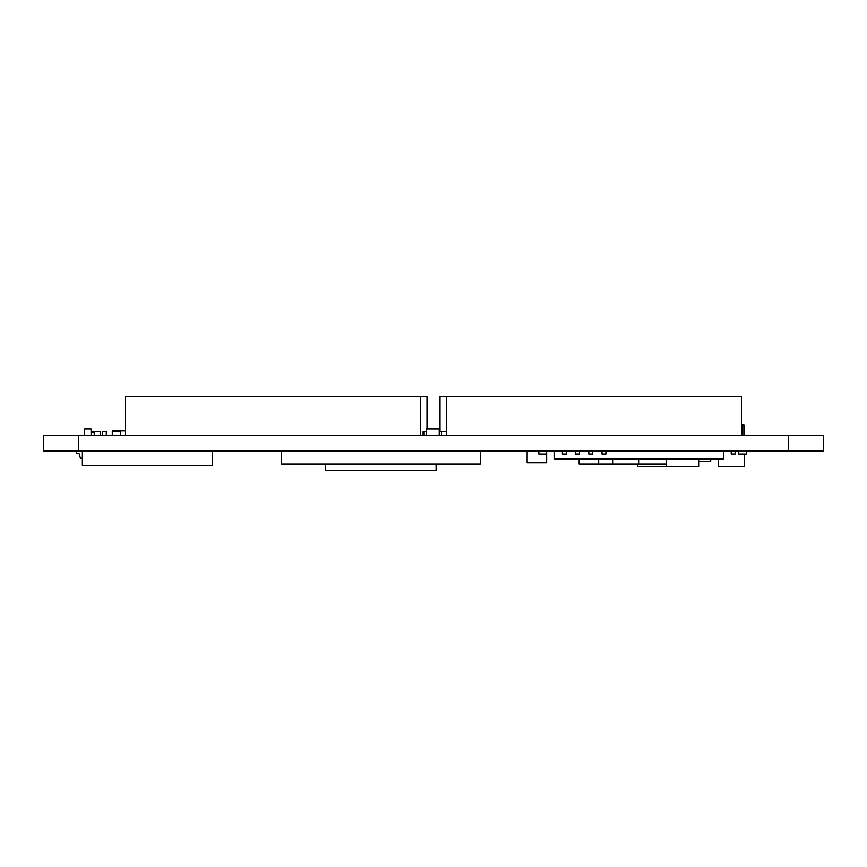 <?xml version="1.0" encoding="UTF-8"?>
<svg xmlns="http://www.w3.org/2000/svg" width="867" height="867" viewBox="0 0 867 867"><rect width="100%" height="100%" fill="white"/><g stroke="black" fill="none" stroke-linecap="round" stroke-linejoin="round"><path stroke-width="1.3" d="M823.65 435.451L43.35 435.451L43.35 451.057L78.464 451.057L43.35 451.057L43.35 435.451L78.464 435.451L78.464 451.057L78.464 435.451L788.537 435.451L788.537 451.057L78.464 451.057L788.537 451.057L788.537 435.451L823.65 435.451L823.65 451.057L788.537 451.057L823.65 451.057L823.65 435.451L823.65 451.057M82.365 451.057L82.365 465.362L212.415 465.362L212.415 451.057M480.318 451.057L480.318 464.062L281.341 464.062L281.341 451.057M436.101 464.062L436.101 470.564L325.558 470.564L325.558 464.062M741.718 435.451L741.718 396.436L446.505 396.436L446.505 435.451M420.495 435.451L420.495 396.436L426.998 396.436L426.998 428.948M125.281 435.451L125.281 396.436L420.495 396.436M440.002 431.549L440.002 396.436L446.505 396.436M723.512 451.057L723.512 458.86L554.447 458.86L554.447 451.057M598.663 458.86L598.663 464.062L579.156 464.062L579.156 458.86M666.485 464.062L598.663 464.062M76.513 451.057L76.513 453.398L78.995 453.398L80.414 458.209L82.365 458.209M710.702 458.86L710.702 461.461L698.997 461.461M637.678 464.062L637.678 466.663L698.997 466.663L698.997 458.86M666.485 466.663L666.485 458.86M718.309 458.86L718.309 466.663L744.319 466.663L744.319 454.048M612.969 458.86L612.969 464.062M638.979 458.86L638.979 464.062M538.841 451.057L538.841 454.048L546.644 454.048L546.644 451.057L546.644 462.761L527.136 462.761L527.136 451.057M743.929 435.451L743.929 425.047L742.575 425.047L742.575 435.451M741.718 425.047L742.575 425.047M112.276 435.451L112.276 430.899L125.281 430.899M112.667 435.451L112.667 431.549L120.73 431.549L120.73 435.451M120.47 435.451L120.47 431.549M84.576 435.451L84.576 428.948L91.078 428.948L91.078 435.451M94.2 435.451L94.2 432.46L91.078 432.46M102.393 435.451L102.393 431.549L106.294 431.549L106.294 435.451M100.442 435.451L100.442 431.549L92.639 431.549L92.639 432.46M91.078 431.549L92.639 431.549M562.38 451.057L562.38 454.048L566.281 454.048L566.281 451.057M575.59 451.057L575.59 454.048L579.492 454.048L579.492 451.057M588.801 451.057L588.801 454.048L592.703 454.048L592.703 451.057M602.012 451.057L602.012 454.048L605.914 454.048L605.914 451.057M731.217 451.057L731.217 454.048L735.118 454.048L735.118 451.057M439.222 435.451L439.222 428.948L426.217 428.948L426.217 435.451M441.433 435.451L441.433 431.549L446.505 431.549M439.222 431.549L441.433 431.549M424.136 435.451L424.136 431.549L426.217 431.549M423.096 435.451L423.096 431.549L424.136 431.549M746.53 451.057L746.53 454.048L738.727 454.048L738.727 451.057"/></g></svg>
